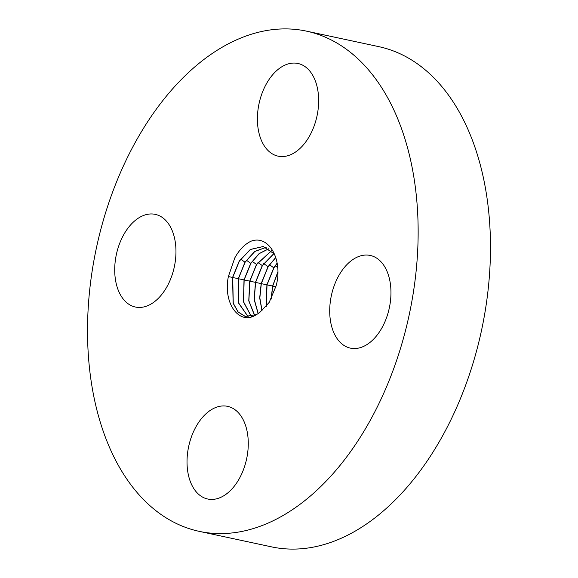 <?xml version="1.0" encoding="UTF-8"?>
<svg xmlns="http://www.w3.org/2000/svg" width="578" height="578" viewBox="0 0 578 578"><rect width="100%" height="100%" fill="white"/><g stroke="black" fill="none" stroke-linecap="round" stroke-linejoin="round"><path stroke-width="0.87" d="M415.372 187.482A255.794 159.933 -77.9 0 0 306.456 31.133A255.794 159.933 -77.9 0 0 90.298 375.014A255.794 159.933 -77.9 0 0 199.215 531.355A255.794 159.933 -77.9 0 0 415.372 187.482M228.368 276.573C222.805 303.956 239.791 326.057 256.466 314.584A36.017 22.52 -77.9 0 0 259.768 312.445L269.189 302.41L276.168 285.713C283.141 259.862 268.9 234.061 250.773 241.315C244.508 244.422 239.184 249.949 234.791 257.904L228.368 276.573L232.573 277.426L239.22 261.083L250.317 249.45L263.228 246.51L274.543 254.096M282.432 66.412A47.389 29.63 -77.9 0 0 257.485 115.586A47.389 29.63 -77.9 0 0 278.09 156.154A47.389 29.63 -77.9 0 0 293.624 153.221A47.389 29.63 -77.9 0 0 318.572 104.047A47.389 29.63 -77.9 0 0 297.959 63.479A47.389 29.63 -77.9 0 0 282.432 66.412M175.452 243.331A47.389 29.63 -77.9 0 0 155.272 214.366A47.389 29.63 -77.9 0 0 115.224 278.069A47.389 29.63 -77.9 0 0 135.404 307.034A47.389 29.63 -77.9 0 0 175.452 243.331M212.054 409.275A47.389 29.63 -77.9 0 0 187.106 458.448A47.389 29.63 -77.9 0 0 207.712 499.016A47.389 29.63 -77.9 0 0 223.238 496.083A47.389 29.63 -77.9 0 0 248.193 446.91A47.389 29.63 -77.9 0 0 227.58 406.341A47.389 29.63 -77.9 0 0 212.054 409.275M330.226 319.164A47.389 29.63 -77.9 0 0 350.405 348.129A47.389 29.63 -77.9 0 0 390.446 284.419A47.389 29.63 -77.9 0 0 370.267 255.454A47.389 29.63 -77.9 0 0 330.226 319.164M199.215 531.355L271.544 546.867A255.794 159.933 -77.9 0 0 487.702 202.986A255.794 159.933 -77.9 0 0 378.785 46.645L306.456 31.133M271.104 299.158L272.614 286.031L277.845 271.906M271.234 298.905L272.751 286.052L277.845 272.187M266.176 306.535L266.899 284.802L273.799 267.795L277.129 263.106M266.285 306.412L267.029 284.824L273.929 267.824L277.158 263.257M262.058 310.711L259.833 297.923L261.314 283.596L268.17 266.704L275.807 257.528M261.964 310.791L259.695 297.966L261.177 283.574L268.033 266.675L275.771 257.42M258.207 313.551L254.269 299.375L255.592 282.36L262.405 265.584L274.073 253.467M258.128 313.601L254.161 299.563L255.454 282.346L262.267 265.562L274.023 253.395M254.696 315.48L248.88 300.813L249.869 281.132L256.646 264.464L271.595 250.744M254.616 315.516L248.757 300.849L249.732 281.118L256.509 264.435L271.53 250.693M251.394 316.556L243.576 301.824L244.147 279.904L250.881 263.344L259.226 253.626L268.958 248.728M251.322 316.571L243.461 301.853L244.017 279.882L250.744 263.322L259.125 253.576L268.893 248.685M248.265 316.867L238.374 302.605L238.432 278.668L245.123 262.224L254.826 251.495L266.183 247.333M248.193 316.867L238.252 302.626L238.295 278.654L244.985 262.195L254.717 251.444L266.118 247.305M245.39 316.506L238.179 312.004L233.252 303.226L232.71 277.44L239.357 261.104L250.419 249.501L263.286 246.517M256.466 314.584L245.209 316.462L238.049 311.976L233.122 303.197L232.573 277.426M272.737 286.124L275.901 286.767M275.236 265.829L277.678 267.578M267.014 284.896L272.614 286.031M269.478 264.71L273.799 267.802M261.292 283.668L266.899 284.802M263.72 263.59L268.033 266.682M255.57 282.44L261.177 283.574M257.954 262.47L262.267 265.562M249.855 281.211L255.454 282.346M252.196 261.35L256.509 264.442M244.133 279.976L249.732 281.118M246.43 260.23L250.744 263.322M238.411 278.748L244.017 279.882M240.672 259.11L244.985 262.202M232.688 277.519L238.295 278.654"/></g></svg>
